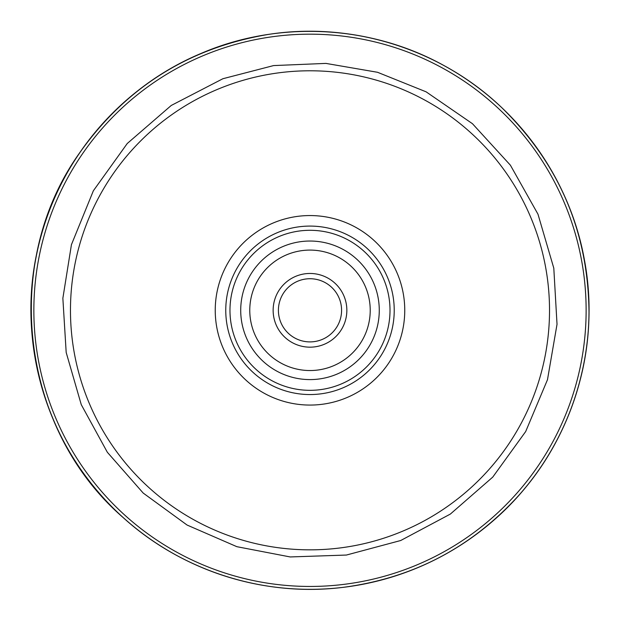 <?xml version="1.0" encoding="UTF-8"?>
<svg xmlns="http://www.w3.org/2000/svg" width="620" height="620" viewBox="0 0 620 620"><rect width="100%" height="100%" fill="white"/><g stroke="black" fill="none" stroke-linecap="round" stroke-linejoin="round"><path stroke-width="0.93" d="M32.992 343.744A279.008 279.008 0 0 1 419.546 53.707A279.008 279.008 0 0 1 477.446 533.487A279.008 279.008 0 0 1 32.992 343.744M343.077 584.466A276.14 276.14 0 0 1 35.844 343.403A276.14 276.14 0 0 1 276.908 36.161A276.14 276.14 0 0 1 584.141 277.225A276.14 276.14 0 0 1 343.077 584.466M331.227 233.167A80.019 80.019 0 0 0 232.562 330.499A80.019 80.019 0 0 0 366.188 367.28A80.019 80.019 0 0 0 331.227 233.167M332.343 229.106A84.227 84.227 0 0 0 228.486 331.56A84.227 84.227 0 0 0 369.148 370.279A84.227 84.227 0 0 0 332.343 229.106M328.383 243.521A69.277 69.277 0 0 0 242.955 327.786A69.277 69.277 0 0 0 358.647 359.631A69.277 69.277 0 0 0 328.383 243.521M325.973 252.247A60.225 60.225 0 0 0 251.72 325.508A60.225 60.225 0 0 0 352.292 353.191A60.225 60.225 0 0 0 325.973 252.247M319.773 274.784A36.851 36.851 0 0 0 274.335 319.61A36.851 36.851 0 0 0 335.877 336.551A36.851 36.851 0 0 0 319.773 274.784M301.615 340.767A31.589 31.589 0 0 1 279.543 301.932A31.589 31.589 0 0 1 318.378 279.86A31.589 31.589 0 0 1 340.45 318.696A31.589 31.589 0 0 1 301.615 340.767M79.058 246.745A239.529 239.529 0 0 0 370.411 542.097A239.529 239.529 0 0 0 480.515 142.096A239.529 239.529 0 0 0 79.058 246.745M218.635 285.169A94.759 94.759 0 0 0 333.893 402.008A94.759 94.759 0 0 0 377.456 243.769A94.759 94.759 0 0 0 218.635 285.169M343.426 587.311C262.082 597.595 177.01 569.423 117.87 512.639C44.842 444.61 13.857 335.714 40.137 239.429C61.217 157.131 122.264 86.459 200.609 53.638C278.55 19.856 371.814 24.777 445.764 66.565C517.615 106.067 569.881 178.855 584.35 259.555C600.315 342.992 575.174 432.93 518.25 495.985C471.076 547.685 412.804 578.127 343.426 587.311C265.004 597.176 183.047 571.47 124.318 518.576C20.576 429.931 0.434 262.981 80.104 152.202C126.48 87.102 189.069 47.864 267.879 34.503C351.772 21.165 440.882 49.12 502.115 107.989C559.17 163.975 588.132 231.934 589 311.868C588.961 390.902 553.179 468.991 493.342 520.622C450.043 557.868 400.071 580.095 343.426 587.311M71.44 244.652L62.86 298.274L66.185 352.47L81.259 404.643L107.345 452.267L143.189 493.055L187.07 525.039L236.871 546.685L290.199 556.946L346.402 555.047L400.721 540.508L450.353 514.073L492.737 477.121L525.683 431.543L547.483 379.711L557.024 324.299L553.8 268.158L537.982 214.195L510.392 165.191L472.448 123.698L426.111 91.83L377.526 72.284L325.919 63.403L273.591 65.581L222.898 78.725L171.244 105.462L127.255 143.507L93.364 190.774L71.44 244.652"/></g></svg>
